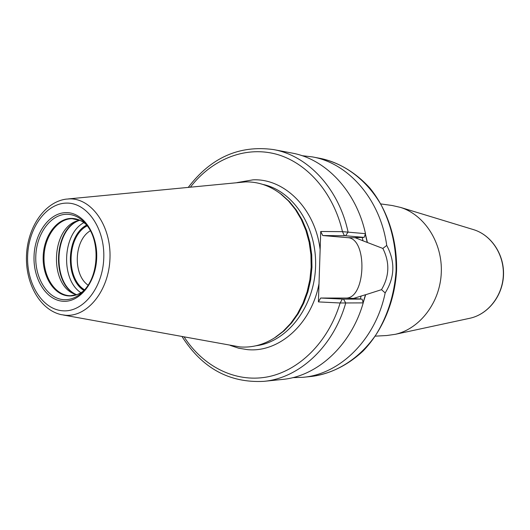 <?xml version="1.0" encoding="UTF-8"?>
<svg xmlns="http://www.w3.org/2000/svg" width="530" height="530" viewBox="0 0 530 530"><rect width="100%" height="100%" fill="white"/><g stroke="black" fill="none" stroke-linecap="round" stroke-linejoin="round"><path stroke-width="0.79" d="M271.685 339.611L274.434 337.948C263.417 344.851 251.929 347.852 239.984 346.938L63.348 315.025M68.204 198.935L245.516 181.896C257.984 181.671 269.631 185.606 280.463 193.715L288.399 200.883L295.402 209.529L301.292 219.46L305.916 230.464L309.156 242.283L310.918 254.645L311.156 267.239L309.865 279.774L307.075 291.944L302.862 303.452L297.337 314.032L290.639 323.439L282.94 331.469L274.434 337.948M275.573 337.319L284.007 330.892L291.632 322.942L298.271 313.621L303.75 303.14L307.923 291.738L310.686 279.688L311.965 267.272L311.726 254.798L309.977 242.554L306.771 230.848L302.186 219.95L296.349 210.105L289.413 201.546L281.549 194.437L277.866 191.827M353.417 298.509L362.103 299.106L363.216 302.882L340.127 302.988L318.404 301.901L320.736 231.484L342.479 231.656L365.495 233.664L364.13 237.394L355.034 237.645L362.997 240.812L362.209 237.447M318.404 301.901L320.67 298.032L343.5 299.119L362.103 299.106M184.175 337.02C203.069 366.263 234.803 382.706 266.736 377.035C298.582 371.285 328.189 342.519 340.127 302.988L342.353 299.072M190.442 187.11C211.503 159.822 244.045 146.061 275.123 153.872C306.121 161.776 333.271 191.953 342.479 231.656L344.427 235.751L322.737 235.539L347.687 237.665C367.966 238.175 365.958 299.278 345.692 298.059L320.67 298.032M353.43 298.45L365.488 294.726L363.11 302.517M363.216 302.882C350.953 345.818 317.165 376.373 282.377 379.44L263.781 381.355C298.993 378.268 333.277 346.991 345.739 302.981L343.5 299.119M344.334 235.519L345.593 235.77L348.077 232.041C338.71 188.296 307.639 155.509 273.473 149.573L291.838 153.031C325.592 158.907 356.246 190.972 365.495 233.664M301.987 155.681L312.322 156.893C348.349 163.028 380.401 199.412 386.728 245.443C395.367 261.621 394.85 277.442 385.171 292.911C375.691 339.346 340.18 374.173 303.107 377.3L292.706 377.651M345.593 235.77L364.13 237.394M386.728 245.443L382.852 248.438L362.997 240.812M382.852 248.438C389.894 262.476 389.444 276.216 381.501 289.665L385.171 292.911M363.189 302.782L365.654 294.733L381.501 289.665M367.376 242.356L365.389 233.962M322.737 235.539L320.736 231.484M375.425 336.139L386.807 335.523L395.353 334.304C419.999 328.739 440.119 302.425 441.291 272.678C442.603 242.945 424.749 215.041 400.654 207.442L392.24 205.514L380.951 203.944M74.081 293.892L76.426 294.786L74.081 293.892C49.005 284.027 51.317 228.629 77.135 220.897L79.52 220.189L77.135 220.897M84.621 289.864C65.283 278.382 67.072 235.618 87.304 225.787M88.112 285.186C72.617 274.553 74.054 240.044 90.391 230.742M87.099 225.515C66.8 235.539 65.011 278.435 84.396 290.122M62.818 310.799C83.137 312.488 102.906 287.757 103.774 257.997C104.94 228.238 86.907 202.52 66.528 203.103C46.156 203.248 28.448 228.006 27.626 255.93C26.513 283.855 42.48 309.546 62.818 310.799M63.149 301.272C46.402 300.371 33.118 279.211 34.039 256.109C34.722 232.995 49.436 212.609 66.204 212.623C82.978 212.278 97.659 233.452 96.698 257.805C95.99 282.159 79.878 302.524 63.149 301.272M65.554 315.264C87.543 317.165 109.047 290.453 109.982 258.209C111.254 225.972 91.63 198.18 69.562 198.889L66.064 199.141C44.387 202.076 27.587 227.476 26.5 255.341C25.261 283.199 39.883 309.911 61.241 314.641L65.554 315.264M256.162 345.732C286.909 342.022 313.998 307.572 315.535 267.425C317.351 227.29 293.236 190.694 262.906 184.433M230.245 345.401L238.626 348.19L247.298 349.608C278.674 352.993 311.514 324.241 319.007 283.683M320.133 249.696C315.337 208.8 284.497 178.272 252.982 179.849L237.049 182.598M345.692 298.059L354.113 298.45M303.107 377.3L311.786 376.406C336.152 373.339 359.605 358.512 375.989 334.741C387.688 315.754 394.386 294.441 396.089 270.79C396.367 247.086 391.471 225.283 381.395 205.388C367.058 180.332 344.924 163.598 320.895 158.51L312.322 156.893M347.687 237.665L356.114 237.758M360.274 298.98L361.182 295.978M365.289 234.227L367.21 242.356M469.103 318.431L470.276 318.172C488.176 314.118 502.526 295.826 503.334 275.275C504.242 254.731 491.469 235.3 473.972 229.768L472.82 229.417M63.878 299.688C47.733 298.847 34.901 278.455 35.788 256.162C36.444 233.869 50.655 214.226 66.826 214.259C75.194 214.398 82.329 218.671 88.212 227.078C99.666 243.224 98.395 273.533 85.635 288.651C79.261 296.323 72.014 300.006 63.878 299.688M86.688 224.978C82.104 220.646 77.035 218.453 71.49 218.406C56.77 218.327 43.778 236.148 43.182 256.434C42.373 276.706 54.113 295.223 68.82 295.939C74.154 296.19 79.195 294.415 83.945 290.619M83.289 291.136C79.195 294.196 74.929 295.727 70.49 295.727L69.496 295.7C54.888 294.991 43.221 276.607 44.023 256.467C44.613 236.32 57.525 218.618 72.153 218.704L80.427 220.526M70.49 295.727L77.334 294.534M76.439 294.779C50.94 284.524 53.291 228.298 79.56 220.202M76.618 294.726C51.47 284.153 53.788 228.715 79.732 220.275M80.951 292.726C60.446 279.562 62.355 234.035 83.879 222.633M83.992 290.566C64.528 278.528 66.329 235.406 86.734 225.031M281.549 194.437L280.463 193.715M182.088 336.636C202.175 368.211 229.41 383.117 263.781 381.355M273.473 149.573C239.368 144.942 210.986 157.523 188.329 187.315M311.786 376.406C330.594 373.756 347.7 365.296 363.103 351.006C382.435 330.912 394.744 301.722 396.566 270.817C397.334 239.871 387.509 209.754 369.92 188.11C355.762 172.581 339.419 162.717 320.895 158.51M395.353 334.304L470.276 318.172C488.355 314.065 502.692 295.753 503.5 275.282C504.408 254.817 491.648 235.373 473.972 229.768L400.654 207.442M86.079 224.409C82.256 221.017 78.135 219.135 73.71 218.764"/></g></svg>
